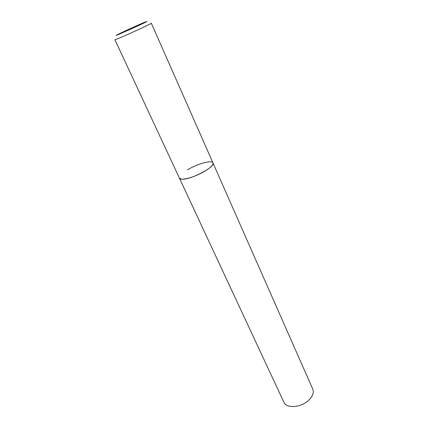 <?xml version="1.0" encoding="UTF-8"?>
<svg xmlns="http://www.w3.org/2000/svg" width="428" height="428" viewBox="0 0 428 428"><rect width="100%" height="100%" fill="white"/><g stroke="black" fill="none" stroke-linecap="round" stroke-linejoin="round"><path stroke-width="0.64" d="M181.627 179.15C189.711 180.413 215.905 166.76 212.957 162.902C213.46 164.705 210.886 167.385 205.237 170.938C195.264 177.171 180.247 181.258 179.423 178.112L181.627 179.15M187.459 169.857C197.249 163.838 211.956 159.735 212.957 162.902L151.309 23.187C152.689 23.182 123.505 36.637 116.539 39.199L114.902 39.697L283.892 402.245C286.3 408.547 300.445 407.804 308.214 400.715C312.617 396.649 314.136 392.792 312.777 389.143L212.957 162.902M117.78 34.839L138.538 25.627C146.462 21.892 148.73 20.678 145.327 21.983C137.334 25.14 109.231 38.236 117.78 34.839"/></g></svg>
